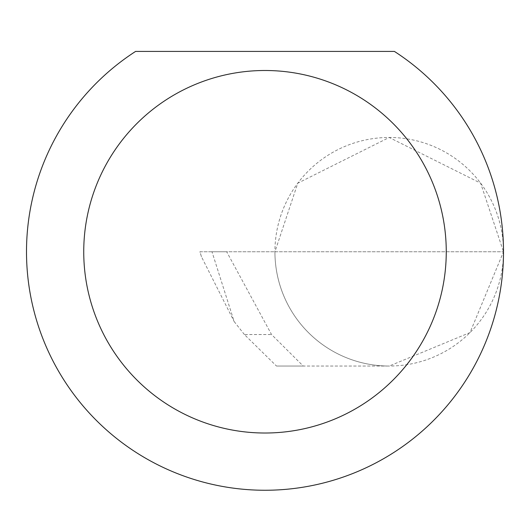 <?xml version="1.0" encoding="UTF-8"?>
<svg xmlns="http://www.w3.org/2000/svg" width="530" height="530" viewBox="0 0 530 530"><rect width="100%" height="100%" fill="white"/><g stroke="black" fill="none" stroke-linecap="round" stroke-linejoin="round"><path stroke-width="0.4" stroke-dasharray="2.65 1.99" d="M244.396 334.529L234.154 321.544L211.98 251.757L503.5 251.757L274.924 251.757L297.781 183.181L389.212 137.469L480.644 183.181L503.5 251.757A114.288 114.288 0 0 0 389.212 137.469A114.288 114.288 0 0 0 274.924 251.757A114.288 114.288 0 0 0 389.212 366.044L303.233 366.044L271.546 334.529L226.674 251.757L274.924 251.757A114.288 114.288 0 0 0 389.212 366.044A114.288 114.288 0 0 0 503.5 251.757A238.5 238.5 0 0 1 265 490.257A238.5 238.5 0 0 1 135.594 51.417L394.406 51.417A238.5 238.5 0 0 1 503.5 251.757L470.024 332.568L389.212 366.044L276.494 366.044L244.396 334.529L271.546 334.529M303.233 366.044L276.494 366.044M211.98 251.757L199.942 251.757L201.48 256.772L234.154 321.544M201.48 256.772L199.883 251.757L226.674 251.757"/><path stroke-width="0.79" d="M446.26 251.757A181.26 181.26 0 0 0 265 70.497A181.26 181.26 0 0 0 83.74 251.757A181.26 181.26 0 0 0 265 433.017A181.26 181.26 0 0 0 446.26 251.757M394.406 51.417A238.5 238.5 0 0 1 265 490.257A238.5 238.5 0 0 1 135.594 51.417L394.406 51.417"/></g></svg>
